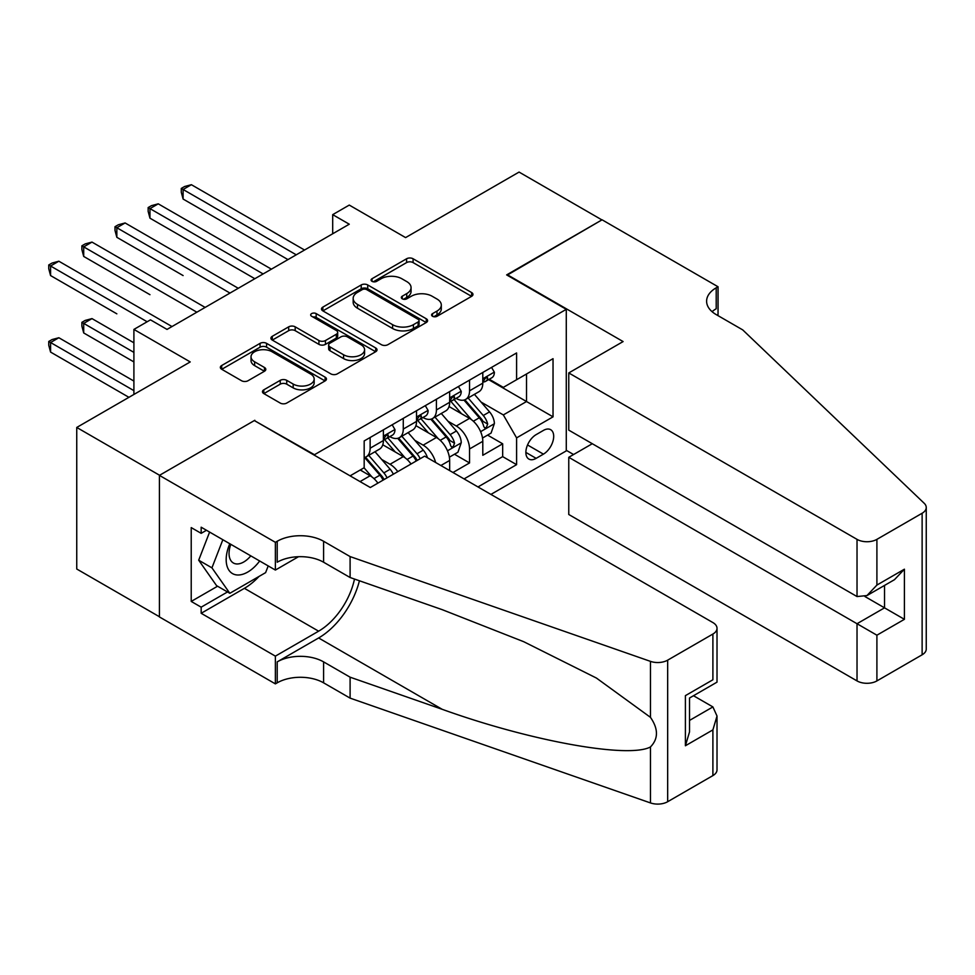<?xml version="1.0" encoding="UTF-8"?>
<svg xmlns="http://www.w3.org/2000/svg" width="975" height="975" viewBox="0 0 975 975"><rect width="100%" height="100%" fill="white"/><g stroke="black" fill="none" stroke-linecap="round" stroke-linejoin="round"><path stroke-width="1.46" d="M432.522 316.266A3.218 1.865 0 0 0 437.08 316.266L471.632 296.327A4.595 2.657 0 0 0 472.972 294.438A4.595 2.657 0 0 0 471.632 292.561L413.095 258.765A4.595 2.657 0 0 0 406.587 258.765L372.036 278.716A3.218 1.865 0 0 0 371.085 280.032A3.218 1.865 0 0 0 372.036 281.348A3.218 1.865 0 0 0 376.582 281.348L381.054 278.765A14.723 8.495 0 0 1 401.871 278.765L406.746 281.58A14.723 8.495 0 0 1 411.06 287.588A14.723 8.495 0 0 1 406.746 293.597L402.273 296.181A3.218 1.865 0 0 0 401.334 297.497A3.218 1.865 0 0 0 402.273 298.813A3.218 1.865 0 0 0 406.831 298.813L411.304 296.229A14.723 8.495 0 0 1 432.12 296.229L436.995 299.045A14.723 8.495 0 0 1 441.309 305.053A14.723 8.495 0 0 1 436.995 311.062L432.522 313.645A3.218 1.865 0 0 0 431.584 314.962A3.218 1.865 0 0 0 432.522 316.266L432.522 313.645M263.811 389.829A4.595 2.657 0 0 0 262.47 391.706A4.595 2.657 0 0 0 263.811 393.583L280.239 403.065A4.595 2.657 0 0 0 286.735 403.065L325.114 380.908A4.595 2.657 0 0 0 326.467 379.031A4.595 2.657 0 0 0 325.114 377.154L266.577 343.358A4.595 2.657 0 0 0 260.069 343.358L221.703 365.515A4.595 2.657 0 0 0 220.35 367.392A4.595 2.657 0 0 0 221.703 369.269L241.532 380.725A4.595 2.657 0 0 0 248.04 380.725L264.469 371.243A4.595 2.657 0 0 0 265.809 369.367A4.595 2.657 0 0 0 264.469 367.49L254.621 361.81A12.297 7.105 0 0 1 251.026 356.777A12.297 7.105 0 0 1 258.619 350.22A12.297 7.105 0 0 1 272.025 351.756L310.562 374.01A12.297 7.105 0 0 1 314.169 379.031A12.297 7.105 0 0 1 306.577 385.6A12.297 7.105 0 0 1 293.17 384.053L286.735 380.347A4.595 2.657 0 0 0 280.239 380.347L263.811 389.829L263.811 393.583M254.841 420.847L314.474 454.716L566.28 309.331L506.647 274.901L601.904 219.899L519.066 172.075L405.588 237.595L349.269 205.079L332.694 214.646L349.269 224.201L167.03 329.416L150.467 319.849L133.904 329.416L133.904 394.448M254.841 420.274L159.583 475.276L76.745 427.452L190.223 361.932L133.904 329.416M381.383 344.675A4.595 2.657 0 0 0 387.879 344.675L426.258 322.518A4.595 2.657 0 0 0 427.611 320.641A4.595 2.657 0 0 0 426.258 318.764L367.721 284.956A4.595 2.657 0 0 0 361.213 284.956L322.847 307.113A4.595 2.657 0 0 0 321.494 308.99A4.595 2.657 0 0 0 322.847 310.879L381.383 344.675M312.902 316.972A3.218 1.865 0 0 1 316.168 317.423L316.168 313.597L375.692 347.953A4.595 2.657 0 0 1 377.033 349.83A4.595 2.657 0 0 1 375.692 351.707L337.313 373.864A4.595 2.657 0 0 1 330.805 373.864L272.269 340.068L272.269 336.314A4.595 2.657 0 0 0 270.916 338.191A4.595 2.657 0 0 0 272.269 340.068M272.269 336.314L288.697 326.832A4.595 2.657 0 0 1 295.193 326.832L318.935 340.543A4.595 2.657 0 0 0 325.443 340.543L336.338 334.254A4.595 2.657 0 0 0 337.679 332.378A4.595 2.657 0 0 0 336.338 330.501L311.622 316.229A3.218 1.865 0 0 1 310.684 314.913A3.218 1.865 0 0 1 312.67 313.194A3.218 1.865 0 0 1 316.168 313.597M159.413 616.736L76.745 569.01L76.745 427.452M452.973 472.497L469.536 462.942L469.536 448.975A18.744 10.823 -120 0 0 456.288 426.014L447.964 421.212M454.46 454.228L469.536 462.942M377.898 483.137A18.744 10.823 -120 0 0 370.134 475.751L360.202 470.011M411.036 464.003A18.744 10.823 -120 0 0 403.272 456.629L382.785 444.795M397.776 471.656A18.744 10.823 60 0 0 390.024 464.271L381.7 459.469M449.658 470.584L449.658 460.456A18.744 10.823 -120 0 0 436.41 437.495L415.911 425.661M435.63 462.491A18.744 10.823 60 0 0 423.15 445.148L414.838 440.347M543.428 430.414L536.14 434.631A14.527 8.385 120 0 0 526.646 447.428A14.527 8.385 120 0 0 528.877 459.067A14.527 8.385 120 0 0 536.14 458.347L543.428 454.143A14.527 8.385 120 0 0 552.91 441.334A14.527 8.385 120 0 0 550.692 429.695A14.527 8.385 120 0 0 543.428 430.414M490.913 494.41L566.28 450.889L566.28 309.331M477.994 486.939L516.592 464.661L516.592 437.872L503.332 414.923L481.102 402.09M350.098 475.849L364.175 467.72L364.175 440.944L516.592 352.95L516.592 379.726L553.032 358.678L553.032 416.837L516.592 437.872M389.842 436.629L390.024 436.727A18.744 10.823 60 0 0 399.384 437.653L412.644 430.012A18.744 10.823 -120 0 0 416.52 421.432L416.52 410.719M422.979 417.495L423.15 417.605A18.744 10.823 60 0 0 432.522 418.531L445.77 410.877A18.744 10.823 -120 0 0 449.658 402.297L449.658 391.584M464.076 478.908L502.673 456.629L502.673 443.808L482.796 455.288L482.796 441.322A18.744 10.823 -120 0 0 469.536 418.372L449.048 406.538M456.105 398.373L456.288 398.47A18.744 10.823 -120 0 0 465.66 399.397A18.744 10.823 -120 0 0 469.536 390.817L469.536 380.104M465.66 399.397L478.908 391.743A18.744 10.823 -120 0 0 482.796 383.163L482.796 372.45M370.134 437.495L370.134 448.207A18.744 10.823 60 0 1 366.259 456.788A18.744 10.823 60 0 1 364.175 457.543M366.259 456.788L379.507 449.134A18.744 10.823 -120 0 0 383.394 440.554L383.394 429.841M403.272 418.36L403.272 429.073A18.744 10.823 60 0 1 399.384 437.653M436.41 399.238L436.41 409.951A18.744 10.823 60 0 1 432.522 418.531M503.332 414.923L526.524 401.529L526.524 373.986L553.032 358.678M488.585 379.628L553.032 416.837M489.243 379.238L503.332 387.38L516.592 379.726M332.694 214.646L332.694 233.768M487.597 435.106L502.673 443.808M502.673 456.629L516.592 464.661M433.814 316.729L436.995 314.888A14.723 8.495 0 0 0 441.309 308.88L441.309 305.053M411.06 287.588L411.06 291.415A14.723 8.495 0 0 1 406.746 297.424L403.565 299.264M471.571 296.351L413.095 262.592A4.595 2.657 0 0 0 406.587 262.592L373.315 281.799M426.197 322.554L367.721 288.783A4.595 2.657 0 0 0 361.213 288.783L322.908 310.903M418.129 321.957A3.218 1.865 0 0 0 419.079 320.641A3.218 1.865 0 0 0 418.129 319.325L366.746 289.66A3.218 1.865 0 0 0 362.188 289.66L357.472 292.378A14.723 8.495 0 0 0 353.169 298.387A14.723 8.495 0 0 0 357.472 304.395L392.596 324.675A14.723 8.495 0 0 0 413.412 324.675L418.129 321.957L418.129 325.772A3.218 1.865 0 0 0 419.079 324.468L419.079 320.641M353.169 298.387L353.169 302.213A14.723 8.495 0 0 0 357.472 308.222L357.472 304.395M418.129 325.772L413.412 328.502A14.723 8.495 0 0 1 392.596 328.502L357.472 308.222M272.33 340.104L288.697 330.659L288.697 326.832M337.679 332.378L337.679 336.192A4.595 2.657 0 0 1 336.338 338.081L325.443 344.37A4.595 2.657 0 0 1 318.935 344.37L295.193 330.659A4.595 2.657 0 0 0 288.697 330.659M316.168 317.423L375.631 351.743M343.578 354.766A12.297 7.105 0 0 0 356.984 356.302A12.297 7.105 0 0 0 364.577 349.745A12.297 7.105 0 0 0 360.969 344.723L347.393 336.875A4.595 2.657 0 0 0 340.897 336.875L330.001 343.163A4.595 2.657 0 0 0 328.648 345.053A4.595 2.657 0 0 0 330.001 346.929L343.578 354.766L343.578 358.593A12.297 7.105 0 0 0 356.984 360.128A12.297 7.105 0 0 0 364.577 353.572L364.577 349.745M328.648 345.053L328.648 348.867A4.595 2.657 0 0 0 330.001 350.744L330.001 346.929M343.578 358.593L330.001 350.744M314.169 379.031L314.169 382.858A12.297 7.105 0 0 1 306.577 389.415A12.297 7.105 0 0 1 293.17 387.879L286.735 384.174A4.595 2.657 0 0 0 280.239 384.174L263.872 393.62M251.026 356.777L251.026 360.604A12.297 7.105 0 0 0 254.621 365.625L254.621 361.81M264.408 371.28L254.621 365.625M325.053 380.945L266.577 347.185A4.595 2.657 0 0 0 260.069 347.185L221.764 369.306M482.515 438.043L491.071 433.095L494.386 423.528A12.419 7.166 -120 0 0 489.548 411.877L474.411 394.339M471.376 419.579L454.082 399.543M461.528 413.741L451.486 402.114A29.75 17.184 -120 0 0 450.572 401.078M183.105 275.572L116.842 237.315L116.842 227.748L125.117 222.958L238.266 288.283M463.966 400.079L479.273 417.8A12.419 7.166 60 0 1 483.71 426.355L484.612 427.83L486.281 427.586L487.683 424.064A12.419 7.166 -120 0 0 483.259 415.508L468.122 397.983M464.868 399.787L481.321 418.836A6.325 3.656 60 0 1 482.918 421.31L487.683 424.064M491.571 367.392L494.386 372.267A12.419 7.166 60 0 1 491.814 377.764L485.526 381.396A12.419 7.166 -120 0 0 487.683 378.532L487.415 377.435M296.254 254.816L183.105 189.491L191.392 184.702L304.541 250.027M483.21 381.968L483.259 381.968A12.419 7.166 -120 0 0 485.526 381.396M486.074 377.605L487.683 378.532C486.903 376.667 485.574 377.423 483.71 380.823A12.419 7.166 60 0 1 482.796 382.59M287.966 259.594L183.105 199.046L183.105 189.491L181.277 188.431L184.592 186.517L191.392 184.702M183.105 199.046L181.277 192.258L181.277 188.431M229.795 543.745A30.457 17.587 120 0 0 236.949 574.957A30.457 17.587 120 0 0 259.667 560.991M230.819 544.33A20.853 12.041 120 0 0 233.366 562.989A20.853 12.041 120 0 0 236.425 563.94A20.853 12.041 120 0 0 250.794 555.872M268.21 565.914L265.602 572.642L229.832 593.3L216.572 585.646L198.693 560.198L209.601 532.082M229.832 593.3L211.941 567.852L222.848 539.736M198.693 560.198L211.941 567.852M592.3 443.71L568.766 457.299L568.766 514.495L857.025 680.916L857.025 623.72L884.532 607.839L884.532 585.427M568.766 457.299L876.903 635.2L876.903 680.916L922.131 654.798L922.131 513.24A14.052 8.117 0 0 0 926.25 507.512A14.052 8.117 0 0 0 924.227 503.307L742.718 329.891L716.211 314.596A32.797 18.939 180 0 1 706.607 301.202A32.797 18.939 180 0 1 716.211 287.808L718.039 286.76L602.075 219.802L507.146 275.182M507.146 274.609L623.11 341.567L568.766 372.938L857.025 539.358A14.052 8.117 0 0 0 876.903 539.358L922.131 513.24M718.039 286.76L718.039 314.498L717.039 315.071M566.28 450.316L573.568 454.521M568.766 372.938L568.766 430.133L857.025 596.554L857.025 539.358M926.25 507.512L926.25 649.07A14.052 8.117 180 0 1 922.131 654.798M876.903 680.916A14.052 8.117 180 0 1 857.025 680.916M712.079 311.671A32.797 18.939 180 0 1 716.211 308.758L716.211 287.808M864.983 596.554L904.41 619.32L876.903 635.2M876.903 539.358L876.903 585.073L866.97 595.567L857.025 596.554M876.903 585.073L904.41 569.193L894.465 579.686L866.97 595.567M424.637 456.142L712.896 622.574A14.052 8.117 -0 0 1 717.015 628.302A14.052 8.117 -0 0 1 712.896 634.043L667.668 660.16L667.668 801.718A14.052 8.117 180 0 1 650.459 802.925L350.098 698.124L323.59 682.829A32.797 18.939 -0 0 0 277.205 682.829L275.377 683.877L159.413 616.931L159.413 475.373L254.341 420.566L370.305 487.512L424.637 456.142M350.098 698.124L350.098 677.186L442.199 709.312C530.229 741.049 628.57 758.818 650.459 746.947C658.442 738.77 658.442 728.91 650.459 717.344L596.42 678.052L523.721 641.708L442.199 609.655L350.098 577.517L323.59 562.222A32.797 18.939 -0 0 0 277.205 562.222L277.205 541.271L275.377 542.319L159.413 475.373M350.098 577.517L350.098 556.579L323.59 541.271A32.797 18.939 -0 0 0 277.205 541.271M442.199 709.312L318.618 637.967L277.205 661.879A32.797 18.939 -0 0 1 323.59 661.879L350.098 677.186M712.896 775.6L712.896 729.885L717.015 716.028L717.015 769.86A14.052 8.117 180 0 1 712.896 775.6L667.668 801.718M650.459 717.344L650.459 661.367L350.098 556.579M259.009 576.457A52.711 30.432 -60 0 1 244.396 588.327L201.167 613.287L201.167 607.169L227.504 591.959M206.468 530.266L201.167 533.337L191.222 527.597L191.222 601.429L201.167 607.169M201.167 533.337L201.167 527.207L275.377 570.058L275.377 542.319M275.377 683.877L275.377 656.138L318.618 631.178A52.711 30.432 120 0 0 354.498 579.053M201.167 613.287L275.377 656.138M693.493 695.723L712.896 706.924L717.015 716.028M318.618 637.967A61.035 35.234 120 0 0 359.434 580.771M298.521 556.701L275.377 570.058M650.459 661.367A14.052 8.117 -0 0 0 667.668 660.16M191.222 601.429L217.571 586.219M712.896 729.885L685.401 745.765L689.52 731.908L689.52 698.015L717.015 682.147L717.015 628.302M685.401 745.765L685.401 695.638C690.763 698.734 690.763 698.734 685.401 695.638L712.896 679.77C718.258 682.866 718.258 682.866 712.896 679.77L712.896 634.043M449.378 457.165L457.945 452.229L461.248 442.662A12.419 7.166 -120 0 0 456.422 430.999L441.285 413.473M438.25 438.701L420.944 418.677M428.403 432.876L418.36 421.249A29.75 17.184 -120 0 0 417.434 420.213M149.967 294.694L83.704 256.437L83.704 246.87L91.991 242.092L205.14 307.418M430.84 419.201L446.148 436.934A12.419 7.166 60 0 1 450.572 445.49L451.474 446.952L453.156 446.721L454.545 443.186A12.419 7.166 -120 0 0 450.121 434.631L434.984 417.105M431.73 418.909L448.183 437.958A6.325 3.656 60 0 1 449.78 440.432L454.545 443.186M427.477 457.775A12.419 7.166 -120 0 0 423.284 450.133L408.147 432.607M405.112 457.836L387.806 437.799M395.265 451.998L385.222 440.371A29.75 17.184 -120 0 0 384.308 439.335M116.842 313.828L50.578 275.572L50.578 266.004L58.853 261.215L172.002 326.552M420.164 458.725A12.419 7.166 -120 0 0 416.995 453.765L401.846 436.239M398.604 438.043L415.058 457.092A6.325 3.656 60 0 1 416.654 459.566L417.678 460.163M397.702 438.336L413.01 456.056A12.419 7.166 60 0 1 416.191 461.029M393.327 474.228A12.419 7.166 -120 0 0 390.146 469.255L375.009 451.73M371.975 476.97L364.053 467.793M362.139 471.132L360.847 469.645M133.904 342.81L91.991 318.606L83.704 323.395L83.704 332.95L133.904 361.932M387.038 477.86A12.419 7.166 -120 0 0 383.857 472.899L368.721 455.362M365.467 457.178L381.92 476.227A6.325 3.656 60 0 1 383.516 478.701L384.552 479.298M364.565 457.458L379.884 475.191A12.419 7.166 60 0 1 383.053 480.151M83.704 332.95L81.888 326.162L81.888 322.335L133.904 352.377M81.888 322.335L85.191 320.422L91.991 318.606M133.904 381.067L58.853 337.74L50.578 342.518L50.578 352.085L128.932 397.325M50.578 352.085L48.75 345.296L48.75 341.469L133.904 390.634M48.75 341.469L52.065 339.556L58.853 337.74M458.433 386.514L461.248 391.389A12.419 7.166 60 0 1 458.677 396.886L452.388 400.518A12.419 7.166 -120 0 0 454.545 397.666L454.289 396.557M263.116 273.938L149.967 208.613L158.255 203.836L271.403 269.161M450.072 401.103L450.121 401.103A12.419 7.166 -120 0 0 452.388 400.518M452.948 396.74L454.545 397.666C453.765 395.789 452.449 396.557 450.572 399.957A12.419 7.166 60 0 1 449.658 401.724M254.841 278.728L149.967 218.181L149.967 208.613L148.151 207.565L151.466 205.652L158.255 203.836M149.967 218.181L148.151 211.392L148.151 207.565M425.307 405.649L428.122 410.524A12.419 7.166 60 0 1 425.551 416.02L419.25 419.652A12.419 7.166 -120 0 0 421.419 416.788L421.151 415.691M229.99 293.073L115.013 226.688L118.328 224.774L125.117 222.958M416.934 420.237L416.995 420.237A12.419 7.166 -120 0 0 419.25 419.652M419.811 415.862L421.419 416.788C420.639 414.923 419.311 415.679 417.446 419.092A12.419 7.166 60 0 1 416.52 420.859M116.842 237.315L115.013 230.514L115.013 226.688M392.169 424.771L394.985 429.646A12.419 7.166 60 0 1 392.413 435.143L386.124 438.774A12.419 7.166 -120 0 0 388.282 435.923L388.026 434.813M196.853 312.195L81.888 245.822L85.191 243.908L91.991 242.092M383.809 439.359L383.857 439.359A12.419 7.166 -120 0 0 386.124 438.774M386.685 434.996L388.282 435.923C387.502 434.046 386.173 434.813 384.308 438.214A12.419 7.166 60 0 1 383.394 439.981M83.704 256.437L81.888 249.649L81.888 245.822M147.152 321.762L48.75 264.956L52.065 263.043L58.853 261.215M50.578 275.572L48.75 268.771L48.75 264.956M360.031 481.589L370.134 475.751M390.024 464.271L403.272 456.629M423.15 445.148L436.41 437.495M456.288 426.014L469.536 418.372M469.536 390.817L482.796 383.163M370.134 448.207L383.394 440.554M403.272 429.073L416.52 421.432M436.41 409.951L449.658 402.297M469.536 448.975L482.796 441.322M440.883 465.514L449.658 460.456M527.536 444.966L543.428 454.143M525.866 452.412L536.14 458.347M436.995 314.888L436.995 311.062M402.273 298.813L402.273 296.181M406.746 297.424L406.746 293.597M372.036 281.348L372.036 278.716M406.587 262.592L406.587 258.765M413.095 262.592L413.095 258.765M471.632 296.327L471.632 292.561M322.847 310.879L322.847 307.113M361.213 288.783L361.213 284.956M367.721 288.783L367.721 284.956M426.258 322.518L426.258 318.764M392.596 328.502L392.596 324.675M413.412 328.502L413.412 324.675M295.193 330.659L295.193 326.832M318.935 344.37L318.935 340.543M325.443 344.37L325.443 340.543M336.338 338.081L336.338 334.254M375.692 351.707L375.692 347.953M280.239 384.174L280.239 380.347M286.735 384.174L286.735 380.347M293.17 387.879L293.17 384.053M264.469 371.243L264.469 367.49M221.703 369.269L221.703 365.515M260.069 347.185L260.069 343.358M266.577 347.185L266.577 343.358M325.114 380.908L325.114 377.154M480.614 431.669L494.301 423.772M483.259 415.508L489.548 411.877M473.362 421.224L479.273 417.8M494.301 372.121L482.796 378.763M904.41 569.193L904.41 619.32M323.59 562.222L323.59 541.271M323.59 661.879L323.59 682.829M650.459 802.925L650.459 746.947M277.205 661.879L277.205 682.829M244.396 588.327L318.618 631.178M689.52 720.428L712.896 706.924M447.488 450.803L461.175 442.894M450.121 434.631L456.422 430.999M440.225 440.347L446.148 436.934M416.995 453.765L423.284 450.133M407.087 459.481L413.01 456.056M383.857 472.899L390.146 469.255M373.961 478.603L379.884 475.191M461.175 391.255L449.658 397.898M428.037 410.378L416.52 417.032M394.912 429.512L383.394 436.154"/></g></svg>
